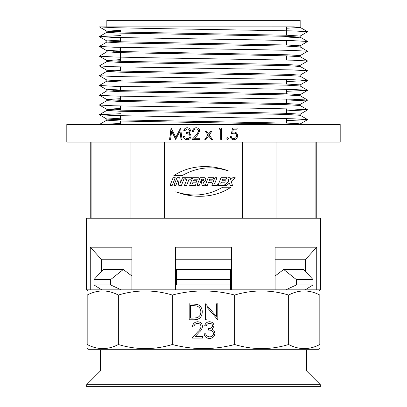 <?xml version="1.0" encoding="UTF-8"?>
<svg xmlns="http://www.w3.org/2000/svg" width="407" height="407" viewBox="0 0 407 407"><rect width="100%" height="100%" fill="white"/><g stroke="black" fill="none" stroke-linecap="round" stroke-linejoin="round"><path stroke-width="0.61" d="M106.838 26.857L106.838 20.35L300.163 20.35L300.163 27.401M293.177 26.857L272.314 26.857M300.132 36.101L307.621 31.705L293.03 30.907L151.424 28.485L113.97 27.691L99.379 26.893L293.722 26.857L300.163 27.422L286.492 28.256M300.163 37.164L300.163 36.065L287.215 35.251L120.457 32.016L106.838 31.181L120.508 30.342M106.838 31.181L106.838 32.301L119.785 33.115L251.831 35.557L286.543 36.345L300.132 37.149L307.621 41.473L293.03 40.669L255.576 39.876L113.97 37.459L99.379 36.589L120.508 35.607M300.163 37.185L286.492 38.019M300.163 46.947L300.163 45.828L287.215 45.014L120.457 41.779L106.838 40.944L120.508 40.11M106.838 40.944L106.838 42.063L119.785 42.877L286.543 46.113L300.132 46.912L307.621 51.236L293.03 50.437L255.576 49.644L113.97 47.222L99.379 46.423L106.868 42.028M106.838 50.707L106.838 51.831L119.785 52.645L251.831 55.082L286.543 55.876L300.163 56.71L300.163 55.591L287.215 54.777L120.457 51.547L106.838 50.707L120.508 49.873M300.163 66.458L300.163 65.354L287.215 64.54L120.457 61.309L106.838 60.475L120.508 59.636M106.838 60.49L106.838 61.594L119.785 62.408L286.543 65.639L300.132 66.438L307.621 70.762L293.03 69.963L255.576 69.17L113.97 66.748L99.379 65.949L106.868 61.559M300.163 76.221L300.163 75.117L287.215 74.303L120.457 71.072L106.868 70.274L99.379 65.949M106.838 70.253L106.838 71.357L119.785 72.171L286.543 75.402L300.132 76.201L307.621 80.525L293.03 79.726L255.576 78.933L113.97 76.516L99.379 75.712L106.868 71.322M300.163 85.984L300.163 84.885L287.215 84.071L120.457 80.835L106.868 80.037L99.379 75.712M106.838 80.001L106.838 81.12L119.785 81.934L286.543 85.17L300.132 85.969L307.621 90.293L293.03 89.489L255.576 88.695L113.97 86.279L99.379 85.475L106.868 81.085M300.163 95.747L300.163 94.648L287.215 93.834L120.457 90.603L106.868 89.799L99.379 85.475M106.838 89.784L106.838 90.883L119.785 91.697L286.543 94.933L300.132 95.731L307.621 100.056L293.03 99.257L255.576 98.463L113.97 96.042L99.379 95.243L106.868 90.847M300.163 105.515L300.163 104.411L287.215 103.597L120.457 100.366L106.868 99.567L99.379 95.243M120.508 98.692L106.838 99.527L106.838 100.651L119.785 101.465L251.831 103.902L286.543 104.696L300.132 105.494L307.621 109.819L293.03 109.02L255.576 108.226L113.97 105.805L99.379 105.006L106.868 100.61M120.508 108.455L106.838 109.295L106.838 110.414L119.785 111.228L251.831 113.67L286.543 114.459L300.163 115.293L300.163 114.174L287.215 113.36L251.831 112.546L120.457 110.129L106.868 109.33L99.379 105.006M300.163 124.501L300.163 123.937L296.983 123.555L287.215 123.128L120.457 119.892L106.838 119.058L120.508 118.218M106.838 119.058L106.838 120.177L119.785 120.991L203.5 122.619C243.544 123.306 278.826 123.779 293.722 124.501M120.508 31.466L113.278 31.741M120.508 41.229L113.278 41.504M120.508 50.992L113.278 51.267M120.508 60.755L113.278 61.035M120.508 70.518L113.278 70.798M120.508 80.286L113.278 80.561M106.838 89.764L120.508 88.93M120.508 90.049L113.278 90.323M120.508 99.812L113.278 100.091M120.508 109.575L113.278 109.854M120.508 119.337L113.278 119.617M99.349 124.501L120.508 123.484M286.492 120.635L307.621 119.653L293.03 118.783L113.97 115.568L99.379 114.703L120.508 113.721M286.492 110.872L307.621 109.819M286.492 101.104L307.621 100.056M286.492 91.341L307.621 90.293M286.492 81.578L307.621 80.525M300.132 75.158L307.621 70.762M300.132 65.39L307.621 60.999L293.03 60.2L151.424 57.779L113.97 56.985L99.379 56.186L106.868 51.791M300.132 55.627L307.621 51.236M300.132 45.864L307.621 41.473M131.899 259.244L101.292 259.244L90.262 247.202L131.899 247.202L131.899 289.835L175.509 289.835L175.509 247.202L231.491 247.202L231.491 289.835L316.738 289.835L316.738 247.202L305.708 259.244L275.101 259.244M231.491 259.244L175.509 259.244M101.292 289.835L101.292 289.53L101.781 289.835L93.992 284.951L93.992 279.573L103.281 269.485L123.301 269.485L110.643 279.573L110.643 284.951L121.21 289.835M103.281 269.485L101.292 271.642L101.292 259.244M66.804 124.501L340.196 124.501L340.196 142.074L66.804 142.074L66.804 124.501M206.461 131.095L208.603 134.107L206.476 131.095L205.255 131.095L208.018 134.961L204.818 139.443L206.039 139.443L208.623 135.816L206.023 139.443M208.623 134.107L210.77 131.095L211.991 131.095L209.234 134.961L212.429 139.443L211.213 139.443L208.623 135.816M221.754 128.022L219.658 128.022L218.991 129.192L220.736 129.192L220.736 139.443L221.754 139.443L221.754 128.022M227.757 137.688L228.693 138.639L227.757 139.591L226.821 138.639L227.757 137.688M236.564 135.668C236.411 134.03 235.516 133.191 233.883 133.145L231.42 133.735L232.57 128.022L237.128 128.022L237.128 129.192L233.348 129.192L232.748 132.199L234.061 131.975C236.263 132.173 237.429 133.42 237.556 135.714C237.393 138.212 236.101 139.55 233.684 139.738C231.741 139.581 230.606 138.507 230.276 136.513L231.278 136.513C231.593 137.815 232.412 138.497 233.74 138.568C235.47 138.405 236.411 137.444 236.564 135.668M175.509 289.835L231.491 289.835M118.351 295.044C136.294 289.606 154.289 289.606 172.334 295.044C182.595 292.343 192.984 290.974 203.5 290.939C214.092 290.99 224.481 292.353 234.666 295.044C252.61 289.606 270.604 289.606 288.649 295.044C299.013 289.606 309.401 289.606 319.821 295.044C319.821 289.601 319.821 289.601 319.821 295.044L319.821 344.515C319.821 349.954 319.821 349.954 319.821 344.515C309.457 349.954 299.069 349.954 288.649 344.515C270.706 349.954 252.711 349.954 234.666 344.515C224.481 347.202 214.092 348.57 203.5 348.616C192.984 348.58 182.595 347.212 172.334 344.515C154.39 349.954 136.396 349.954 118.351 344.515C107.987 349.954 97.599 349.954 87.179 344.515C87.179 349.954 87.179 349.954 87.179 344.515L87.179 295.044C87.179 289.601 87.179 289.601 87.179 295.044C97.543 289.606 107.931 289.606 118.351 295.044L118.351 344.515M318.717 289.835L319.821 291.112M193.89 327.05L192.46 327.05C192.725 323.809 194.454 322.039 197.66 321.733C200.6 321.952 202.208 323.529 202.477 326.475C202.157 328.754 201.083 330.657 199.252 332.198L195.263 336.457L202.681 336.457L202.681 338.09L191.845 338.09L198.031 331.491C199.659 330.184 200.661 328.556 201.048 326.602C200.793 324.583 199.644 323.504 197.588 323.372C195.345 323.55 194.108 324.776 193.89 327.05M189.189 303.831L197.466 304.405C200.702 305.861 202.304 308.394 202.274 312.006C201.974 317.139 199.257 319.729 194.129 319.78L189.189 319.78L189.189 303.831M205.545 303.831L216.382 316.381L216.382 303.831L217.811 303.831L217.811 319.78L206.975 307.254L206.975 319.78L205.545 319.78L205.545 303.831M234.666 295.044L234.666 344.515M172.334 295.044L172.334 344.515M206.156 325.824L204.726 325.824C205.321 323.28 206.904 321.917 209.473 321.733C212.184 321.871 213.736 323.255 214.133 325.875L212.271 329.156L213.996 330.52L214.952 333.353C214.56 336.594 212.724 338.309 209.432 338.497C206.446 338.334 204.675 336.767 204.116 333.796L205.545 333.796L206.792 335.999L209.457 336.864C211.788 336.838 213.141 335.714 213.517 333.491C212.927 331.069 211.294 329.945 208.613 330.118L208.613 328.48C210.755 328.612 212.118 327.742 212.698 325.87C212.347 324.201 211.279 323.367 209.493 323.372C207.855 323.443 206.741 324.257 206.156 325.824M319.821 348.448L318.717 349.72L88.283 349.72L87.179 348.448M90.262 247.202L90.262 289.835L86.335 289.835L86.335 218.233L320.665 218.233L320.665 289.835L316.738 289.835M316.738 247.202L275.101 247.202L275.101 289.835M90.262 289.835L131.899 289.835M288.649 295.044L288.649 344.515M305.708 289.835L305.708 289.53L305.219 289.835L313.008 284.951L313.008 279.573L303.719 269.485L283.699 269.485L275.101 275.992L283.699 269.485L296.357 279.573L313.008 279.573M303.719 269.485L305.708 271.642L305.708 259.244M192.45 318.142L197.008 317.735C199.567 316.712 200.849 314.799 200.844 312.001C200.829 308.989 199.425 306.959 196.642 305.911L190.618 305.469L190.618 318.142L192.45 318.142M130.957 142.074L130.957 218.233M91.901 142.074L91.901 218.233M315.099 142.074L315.099 218.233M276.043 142.074L276.043 218.233M242.557 142.074L242.557 218.233M226.892 185.338L229.426 183.013L230.128 185.338L232.448 185.338L231.247 181.349L235.205 177.727L232.743 177.727L230.713 179.584L230.153 177.727L227.828 177.727L228.892 181.247L224.43 185.338L226.892 185.338M223.794 185.338L224.338 183.964L220.686 183.964L221.383 182.183L224.786 182.183L225.356 180.739L221.952 180.739L222.558 179.197L226.211 179.197L226.791 177.727L221.001 177.727L218.01 185.338L223.794 185.338M217.348 185.338L217.887 183.964L214.53 183.964L216.982 177.727L214.845 177.727L211.854 185.338L217.348 185.338M207.346 185.338L208.532 182.326L211.64 182.326L212.225 180.84L209.112 180.84L209.763 179.197L213.085 179.197L213.66 177.727L208.201 177.727L205.209 185.338L207.346 185.338M199.252 185.338L201.668 179.197L203.154 179.197C203.922 179.945 203.724 180.454 202.559 180.713L201.241 180.713L202.086 185.338L204.334 185.338L203.5 182.275C206.115 181.034 206.507 179.512 204.68 177.727L200.025 177.727L197.034 185.338L199.252 185.338M195.421 185.338L195.96 183.964L192.308 183.964L193.004 182.183L196.413 182.183L196.978 180.739L193.574 180.739L194.185 179.197L197.833 179.197L198.413 177.727L192.628 177.727L189.637 185.338L195.421 185.338M186.899 179.197L184.483 185.338L186.655 185.338L189.072 179.197L191.107 179.197L191.687 177.727L185.516 177.727L184.941 179.197L186.899 179.197M175.87 185.338L177.976 179.986L178.775 185.338L181.456 185.338L184.447 177.727L182.54 177.727L180.499 182.916L179.721 177.727L176.959 177.727L173.967 185.338L175.87 185.338M170.111 185.338L172.237 185.338L175.229 177.727L173.102 177.727L170.111 185.338M230.922 187.215L222.675 187.215C207.911 195.762 192.292 197.278 175.824 191.768C193.442 198.662 215.013 198.077 230.922 187.215M173.835 175.651L182.082 175.651C196.846 167.104 212.464 165.588 228.932 171.098C211.314 164.209 189.743 164.789 173.835 175.651M164.443 142.074L164.443 218.233M193.549 131.537L192.526 131.537C192.72 129.212 193.956 127.94 196.245 127.727C198.357 127.884 199.501 129.019 199.695 131.125L197.385 135.221L194.531 138.273L199.837 138.273L199.837 139.443L192.089 139.443L196.51 134.717L198.667 131.217C198.489 129.767 197.665 128.999 196.194 128.897C194.592 129.024 193.712 129.899 193.549 131.537M184.814 130.657L183.796 130.657C184.223 128.826 185.348 127.849 187.169 127.727C189.102 127.829 190.206 128.816 190.486 130.698L189.158 133.048L190.39 134.02L191.066 136.05C190.791 138.375 189.484 139.601 187.139 139.738C185.017 139.626 183.755 138.502 183.364 136.37L184.376 136.37L185.261 137.948L187.154 138.568C188.823 138.543 189.784 137.739 190.049 136.152C189.642 134.417 188.477 133.613 186.554 133.735L186.554 132.56C188.09 132.646 189.057 132.026 189.464 130.693C189.224 129.502 188.461 128.902 187.179 128.897L184.814 130.657M169.587 139.443L171.047 128.022L175.793 137.393L180.56 128.022L182.061 139.443L181.044 139.443L179.965 131.227L175.687 139.443L171.647 131.207L170.589 139.443L169.587 139.443M175.793 137.393L180.56 128.022M181.151 139.443L179.965 131.227M175.916 139.443L171.647 131.207M169.75 139.443L171.205 128.022M183.893 130.657C184.315 128.826 185.434 127.854 187.245 127.727M187.215 139.738C185.104 139.626 183.852 138.502 183.46 136.37M187.154 138.568L187.235 138.568C188.889 138.543 189.85 137.739 190.11 136.152C189.708 134.417 188.548 133.613 186.635 133.735L186.635 132.56C188.161 132.646 189.128 132.021 189.53 130.693C189.291 129.502 188.533 128.907 187.261 128.897L187.179 128.897M192.577 131.537C192.77 129.212 194.002 127.94 196.281 127.727M192.145 139.443L196.545 134.717L198.692 131.217C198.514 129.772 197.69 128.999 196.225 128.897L196.194 128.897M211.95 131.095L209.208 134.961L212.383 139.443M221.667 128.022L221.667 139.443M228.693 138.639L227.64 139.591M227.64 137.688L228.571 138.639M231.288 133.735L233.883 133.145M231.145 136.513C231.461 137.815 232.275 138.497 233.598 138.568L233.74 138.568M233.918 131.975C236.111 132.173 237.266 133.42 237.393 135.714L237.556 135.714M237.393 135.714C237.23 138.212 235.943 139.55 233.542 139.738M233.348 129.192L232.748 132.199M236.971 128.022L236.971 129.192M86.655 386.65L320.345 386.65L320.345 384.696L86.655 384.696L86.655 386.65M86.655 384.696L100.326 371.026L306.675 371.026L320.345 384.696M306.675 371.026L306.675 349.72M100.326 371.026L100.326 349.72M285.79 289.835L296.357 284.951L296.357 279.573M296.357 284.951L313.008 284.951M176.485 269.485L230.515 269.485L230.515 289.835L230.515 284.951L176.485 284.951L176.485 269.485L176.485 284.951M131.899 275.992L123.301 269.485L131.899 275.992M176.485 279.573L230.515 279.573L230.515 269.485M93.992 279.573L110.643 279.573M93.992 284.951L110.643 284.951M120.508 37.642L120.508 41.784M120.508 47.405L120.508 51.547M120.508 52.666L120.508 61.309M120.508 66.931L120.508 71.072M120.508 86.462L120.508 90.603M120.508 96.225L120.508 100.366M120.508 105.988L120.508 110.129M120.508 115.751L120.508 119.892M120.508 121.016L120.508 124.501M106.868 119.093L99.379 114.769M300.132 114.209L307.621 109.885M300.132 104.446L307.621 100.122M300.132 94.683L307.621 90.359M300.132 84.921L307.621 80.596M106.868 60.511L99.379 56.186M106.868 50.748L99.379 46.423M106.868 40.98L99.379 36.655M106.868 31.217L99.379 26.893M307.621 119.653L300.132 123.977M106.868 32.265L99.379 36.589M300.132 56.675L307.621 60.999M106.868 110.378L99.379 114.703M300.132 115.257L307.621 119.582M106.868 120.141L99.379 124.466M307.621 31.705L300.132 27.381M286.492 26.857L286.492 35.226M286.492 40.486L286.492 44.989M286.492 55.876L286.492 60.017M286.492 79.543L286.492 84.046M286.492 89.306L286.492 93.808M286.492 99.074L286.492 103.571M286.492 108.837L286.492 113.339M286.492 118.6L286.492 123.102M88.283 289.835L87.179 290.939M90.237 142.074L90.237 218.233M316.763 142.074L316.763 218.233"/></g></svg>
